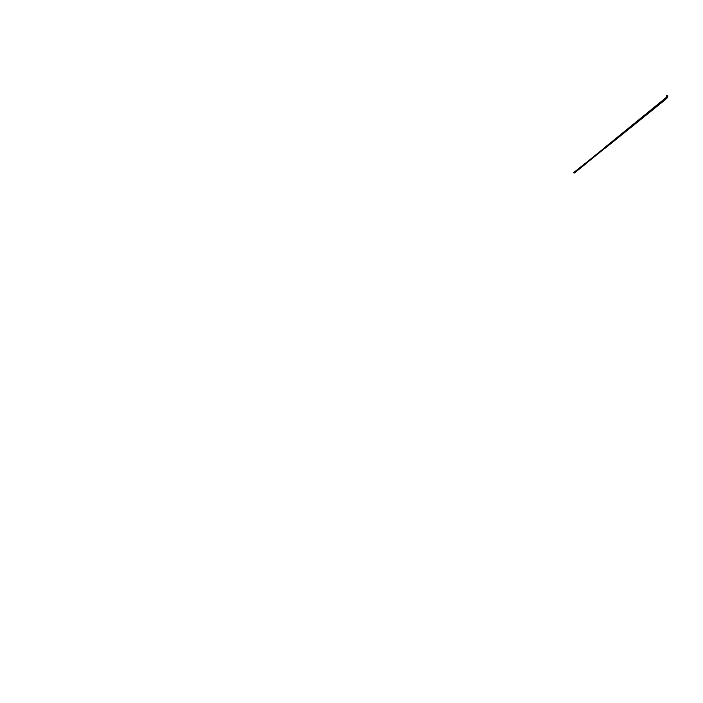 <?xml version="1.0" encoding="UTF-8"?>
<svg xmlns="http://www.w3.org/2000/svg" width="703" height="703" viewBox="0 0 703 703"><rect width="100%" height="100%" fill="white"/><g stroke="black" fill="none" stroke-linecap="round" stroke-linejoin="round"><path stroke-width="1.05" d="M605.468 147.27L605.863 147.639L605.468 147.27L665.759 99.167M666.743 96.249L667.411 95.713L666.743 96.249M667.323 95.784L666.839 96.179L667.323 95.784M585.3 164.221L574.869 172.455L574.448 171.831L575.045 172.49L574.571 171.901L584.791 163.65M585.3 164.098L584.834 163.606L585.3 164.098M605.924 147.595L605.424 146.98M604.677 148.465L604.255 148.148L666.066 98.253M666.98 98.156L604.694 148.579M604.316 148.017L666.69 97.972M667.112 96.566L665.381 99.035L605.362 147.024M667.701 95.942L667.806 96.592M665.706 99.36L665.284 98.886L667.05 96.619M667.323 95.634L666.672 96.153M667.771 96.039L667.217 95.265L666.391 95.933L666.945 96.698L667.771 96.039M666.778 96.302L667.428 95.775M666.875 96.223L667.332 95.854M667.226 95.713L666.769 96.083M667.797 96.373L666.945 98.2M604.545 148.5L586.109 163.377M604.571 148.526L586.126 163.395L604.571 148.526M573.885 172.797L574.483 172.349M574.202 172.789L604.229 148.096L585.063 163.553M574.553 171.91L585.045 163.448L586.17 163.377M585.371 164.168L584.852 163.597M574.826 172.543L574.448 172.288L585.124 163.667L585.502 163.931M667.674 96.759L667.622 95.836M667.147 96.75L665.284 98.648L667.077 96.592M604.299 148.219L666.092 98.341L604.299 148.219M664.388 98.35L664.88 99.035L664.388 98.35M574.659 172.147L584.931 163.861M665.407 98.895L665.803 99.281L605.863 147.639M604.202 147.964L667.015 96.829M573.727 172.701L574.377 172.173M574.087 173.14L574.738 172.622M585.414 164.001L586.161 163.395M574.843 172.657L585.52 164.036"/></g></svg>
